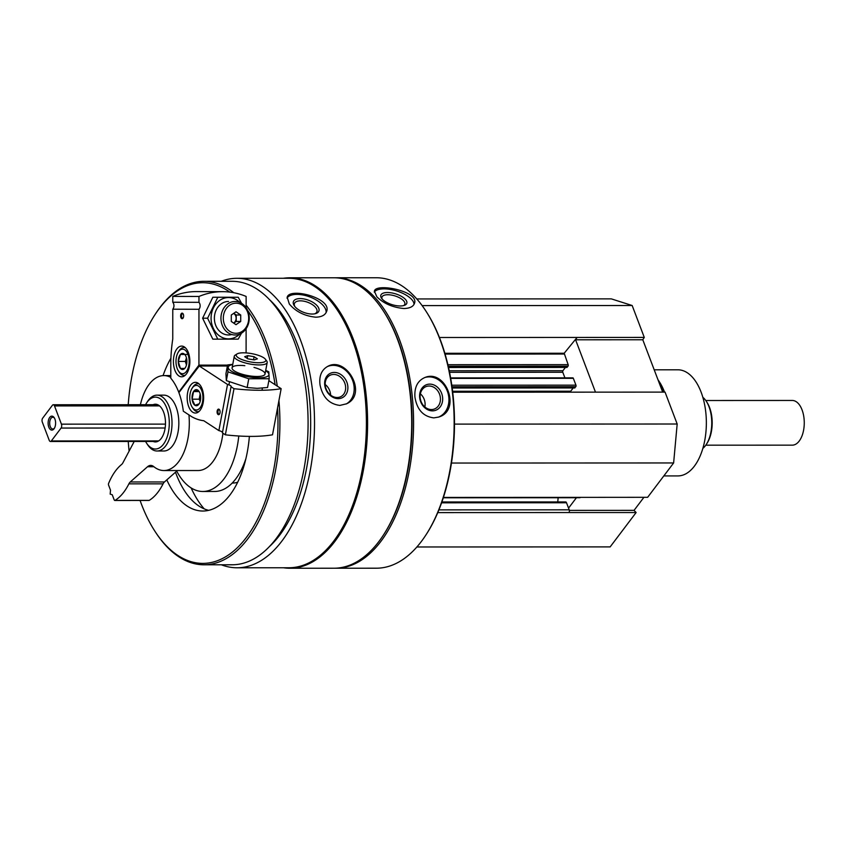 <?xml version="1.0" encoding="UTF-8"?>
<svg xmlns="http://www.w3.org/2000/svg" width="846" height="846" viewBox="0 0 846 846"><rect width="100%" height="100%" fill="white"/><g stroke="black" fill="none" stroke-linecap="round" stroke-linejoin="round"><path stroke-width="1.27" d="M662.682 392.11L642.791 339.775L644.282 337.417L632.163 305.512L611.298 298.871L416.771 298.945M443.304 497.786L579.817 497.723A1.956 1.047 -90 0 0 580.419 497.363L647.645 497.311L673.628 462.952L677.181 424.015L665.051 392.11L452.705 392.206M416.877 546.981L610.156 546.897L636.129 512.539L634.056 510.36L643.922 497.311M636.129 512.539L568.946 512.539A1.956 1.047 -90 0 0 569.199 509.821L566.513 502.757A1.956 1.047 -90 0 0 565.657 501.932L441.887 501.974M334.889 568.216A145.226 77.821 -90 0 0 335.841 568.226L376.396 568.205A145.226 77.821 -90 0 0 421.35 541.493A145.226 77.821 -90 0 0 425.76 535.201L426.331 534.334A144.106 77.219 -90 0 0 426.236 311.592L425.675 310.725A145.226 77.821 -90 0 0 376.269 277.752L335.714 277.774A145.226 77.821 -90 0 0 334.773 277.784M221.314 564.779A144.74 77.557 -90 0 0 237.039 567.782A144.74 77.557 -90 0 0 281.834 541.144A144.74 77.557 -90 0 0 310.863 379.124A144.74 77.557 -90 0 0 236.912 278.302A144.74 77.557 -90 0 0 221.197 281.316M237.039 567.782L288.909 567.761A144.74 77.557 -90 0 0 333.715 541.123A144.74 77.557 -90 0 0 362.733 379.103A144.74 77.557 -90 0 0 288.793 278.281L236.912 278.302M320.021 384.814C322.612 397.229 329.231 404.092 339.88 405.414L346.564 403.796C368.274 394.141 346.204 355.521 327.497 366.498C321.48 370.019 318.984 376.121 320.021 384.814M289.332 304.021C295.836 311.688 304.655 316.076 315.78 317.187C321.469 317.028 325.033 315.22 326.482 311.762C332.838 298.321 289.607 286.984 287.196 297.2L289.332 304.021M335.841 568.226A145.226 77.821 -90 0 0 380.795 541.503A145.226 77.821 -90 0 0 409.908 378.934A145.226 77.821 -90 0 0 335.714 277.774M425.76 535.201A145.226 77.821 -90 0 0 425.675 310.725M414.921 396.996C416.93 409.612 423.233 416.57 433.818 417.871L438.598 417.078C461.705 410.585 446.032 368.962 425.126 377.411C417.723 380.541 414.318 387.066 414.921 396.996M376.872 296.83C383.724 303.577 392.734 307.468 403.912 308.515C409.771 308.356 413.282 306.643 414.455 303.397C419.51 291.267 375.666 282.553 374.387 291.172L376.872 296.83M283.473 567.761A145.226 77.821 -90 0 0 289.85 568.248L333.948 568.226A145.226 77.821 -90 0 0 378.902 541.503A145.226 77.821 -90 0 0 383.323 535.211L383.883 534.355A144.106 77.219 -90 0 0 383.788 311.603L383.227 310.746A145.226 77.821 -90 0 0 333.832 277.774L289.734 277.795A145.226 77.821 -90 0 0 283.357 278.281M383.323 535.211A145.226 77.821 -90 0 0 383.227 310.746M289.85 568.248A145.226 77.821 -90 0 0 334.805 541.525A145.226 77.821 -90 0 0 363.928 378.955A145.226 77.821 -90 0 0 289.734 277.795M269.43 546.569A137.549 73.697 -90 0 0 279.614 535.275A137.549 73.697 -90 0 0 269.324 299.484M140.076 500.451A140.341 75.199 -90 0 0 155.104 531.531L155.812 532.61A141.737 75.95 -90 0 0 204.023 564.79L232.206 564.779A141.737 75.95 -90 0 0 276.082 538.701A141.737 75.95 -90 0 0 304.497 380.034A141.737 75.95 -90 0 0 232.09 281.306L203.897 281.316A141.737 75.95 -90 0 0 155.717 313.538L155.019 314.617A140.341 75.199 -90 0 0 128.222 404.716M204.023 564.79A141.737 75.95 -90 0 0 247.899 538.712A141.737 75.95 -90 0 0 278.937 400.549M277.276 386.136A141.737 75.95 -90 0 0 246.123 305.216M233.771 292.727A141.737 75.95 -90 0 0 203.897 281.316M155.104 531.531A140.341 75.199 -90 0 0 246.281 537.57A140.341 75.199 -90 0 0 277.541 407.994M275.109 384.719A140.341 75.199 -90 0 0 247.624 310.44M229.795 292.113A140.341 75.199 -90 0 0 155.019 314.617M128.243 441.453A140.341 75.199 -90 0 0 129.11 451.108M166.81 479.883A87.973 47.143 -90 0 0 202.818 511.026A87.973 47.143 -90 0 0 230.049 494.847A87.973 47.143 -90 0 0 249.38 436.388M170.913 358.207A87.973 47.143 -90 0 0 163.066 375.613M232.174 483.087L232.28 483.087A60.045 32.169 -90 0 0 237.673 482.231M191.111 487.909A100.537 53.869 -90 0 0 204.214 508.869M176.708 471.137A68.42 36.664 -90 0 0 202.807 491.484L214.598 491.473A68.42 36.664 -90 0 0 235.78 478.889A68.42 36.664 -90 0 0 245.922 458.564M202.807 491.484A68.42 36.664 -90 0 0 223.989 478.889A68.42 36.664 -90 0 0 238.784 435.997M175.492 472.216A87.973 47.143 -90 0 0 208.708 510.339M153.094 404.705A18.855 10.099 90 0 1 155.378 404.219A18.855 10.099 90 0 1 165.012 417.353A18.855 10.099 90 0 1 161.226 438.461A18.855 10.099 90 0 1 155.389 441.929A18.855 10.099 90 0 1 153.115 441.443M145.565 441.443A25.951 13.906 -90 0 0 146.57 443.135A25.951 13.906 -90 0 0 163.426 444.256A25.951 13.906 -90 0 0 166.429 407.328A25.951 13.906 -90 0 0 146.548 403.024A25.951 13.906 -90 0 0 145.554 404.716M146.57 443.135L147.564 444.658A27.929 14.964 -90 0 0 157.06 451.003A27.929 14.964 -90 0 0 165.71 445.863A27.929 14.964 -90 0 0 171.304 414.603A27.929 14.964 -90 0 0 157.039 395.145A27.929 14.964 -90 0 0 147.542 401.49L146.548 403.024M424.787 377.538A20.949 17.396 -108.8 0 1 447.608 391.899A20.949 17.396 -108.8 0 1 438.249 417.194M432.443 410.86A13.589 11.284 -108.8 0 1 420.547 390.81A13.589 11.284 -108.8 0 1 440.417 390.81A13.589 11.284 -108.8 0 1 432.443 410.86M431.428 409.549A11.96 9.941 -108.8 0 1 420.43 399.397A11.96 9.941 -108.8 0 1 426.437 386.453A11.96 9.941 -108.8 0 1 439.687 394.585A11.96 9.941 -108.8 0 1 434.125 409.104A11.96 9.941 -108.8 0 1 431.428 409.549M420.377 393.824A11.96 9.941 -108.8 0 1 424.84 406.947M374.27 292.124A20.949 8.767 -163 0 1 396.552 290.929A20.949 8.767 -163 0 1 414.011 304.412M400.137 305.977A13.589 5.679 -163 0 1 381.525 298.236A13.589 5.679 -163 0 1 395.473 293.816A13.589 5.679 -163 0 1 404.589 305.279A13.589 5.679 -163 0 1 400.137 305.977M382.138 299.029A11.96 5.002 -163 0 1 381.948 297.168A11.96 5.002 -163 0 1 394.849 295.878A11.96 5.002 -163 0 1 404.832 304.158A11.96 5.002 -163 0 1 403.627 305.586M327.127 366.699A20.949 17.057 -117.1 0 1 351.45 377.792A20.949 17.057 -117.1 0 1 346.173 403.997M338.189 398.646A13.589 11.061 -117.1 0 1 325.361 378.997A13.589 11.061 -117.1 0 1 345.231 378.987A13.589 11.061 -117.1 0 1 338.189 398.646M337.12 397.504A11.96 9.74 -117.1 0 1 325.847 388.229A11.96 9.74 -117.1 0 1 329.972 375.317A11.96 9.74 -117.1 0 1 344.089 381.535A11.96 9.74 -117.1 0 1 340.864 396.626A11.96 9.74 -117.1 0 1 337.12 397.504M325.181 384.496A11.96 9.74 -117.1 0 1 330.617 395.124M286.984 298.099A20.949 10.067 -159.7 0 1 309.784 296.914A20.949 10.067 -159.7 0 1 326.038 312.703M312.153 314.046A13.589 6.525 -159.7 0 1 294.26 305.723A13.589 6.525 -159.7 0 1 299.505 298.596A13.589 6.525 -159.7 0 1 316.245 304.803A13.589 6.525 -159.7 0 1 315.569 313.612A13.589 6.525 -159.7 0 1 312.153 314.046M294.799 306.453A11.96 5.753 -159.7 0 1 294.45 303.492A11.96 5.753 -159.7 0 1 307.669 302.255A11.96 5.753 -159.7 0 1 316.88 311.804A11.96 5.753 -159.7 0 1 314.691 313.824M557.757 501.932L558.138 497.734M451.468 463.048L673.628 462.952M454.492 424.11L677.181 424.015M452.589 391.264L570.722 391.212A1.121 0.603 -90 0 0 570.468 392.153M570.722 391.212L573.186 387.954M574.603 387.849L575.798 386.717A1.121 0.603 -90 0 0 575.946 385.163L573.345 378.331A1.121 0.603 -90 0 0 572.858 377.855L450.611 377.908M564.917 377.855L562.791 372.261A1.121 0.603 -90 0 1 562.928 370.707L565.392 367.45M566.809 367.344L568.015 366.212A1.121 0.603 -90 0 0 568.152 364.658L564.197 353.247L577.078 337.448L644.282 337.417M439.423 337.501L577.078 337.448L575.587 339.796L642.791 339.775M422.122 305.607L632.163 305.512M568.554 508.129L576.422 497.734M595.478 392.142L575.587 339.796M569.347 510.392L634.056 510.36M663.814 475.928L677.953 475.917A53.065 28.436 -90 0 0 694.376 466.157A53.065 28.436 -90 0 0 705.014 406.757A53.065 28.436 -90 0 0 677.91 369.797L654.201 369.797M664.544 392.11A53.065 28.436 -90 0 0 659.404 381.853L657.998 379.695A55.857 29.927 -90 0 0 657.913 379.568M663.994 392.11A55.857 29.927 -90 0 0 657.998 379.695M183.222 314.046A2.189 1.174 -90 0 0 182.63 313.739L182.63 313.739A2.189 1.174 -90 0 0 181.456 315.928A2.189 1.174 -90 0 0 182.63 318.117A2.189 1.174 -90 0 0 183.222 317.821M179.267 392.163L178.718 392.163A53.065 28.436 -90 0 0 170.797 378.215L170.797 361.411A97.745 52.378 -90 0 1 172.753 339.087L172.774 309.202A5.023 4.241 -89.8 0 0 172.774 302.255L172.774 296.396A83.786 70.747 -89.8 0 1 196.558 291.595L222.741 291.669A83.786 70.747 90.2 0 0 198.969 296.47L198.969 302.329A5.023 4.241 90.2 0 1 198.958 309.276L198.937 365.134L227.553 365.112M246.123 307.733L246.133 296.449A83.786 70.747 90.2 0 0 222.741 291.669M246.101 352.909L246.112 328.724M182.123 313.136A2.792 1.502 -90 0 0 180.716 316.869A2.792 1.502 -90 0 0 183.074 318.085A2.792 1.502 -90 0 0 183.074 313.771A2.792 1.502 -90 0 0 182.123 313.136M181.626 376.808A15.365 8.227 90 0 1 173.409 361.432A15.365 8.227 90 0 1 181.626 346.088A15.365 8.227 90 0 1 189.864 361.443A15.365 8.227 90 0 1 181.647 376.808A15.365 8.227 90 0 1 181.626 376.808M172.774 309.202L198.958 309.276M178.718 392.163L198.937 365.134M172.774 296.396L198.969 296.47M172.774 302.255L198.969 302.329M235.093 301.472A16.761 14.149 90.2 0 0 220.943 318.212A16.761 14.149 90.2 0 0 235.04 334.984A16.761 14.149 90.2 0 0 249.232 318.265A16.761 14.149 90.2 0 0 235.135 301.472A16.761 14.149 90.2 0 0 235.093 301.472M236.013 303.185A15.048 12.701 90.2 0 0 225.004 325.763A15.048 12.701 90.2 0 0 247 325.752A15.048 12.701 90.2 0 0 236.013 303.185M231.286 321.459L231.296 315.008L236.013 311.783L240.719 315.008L240.719 321.459L236.002 324.684L231.286 321.459M233.75 323.14L236.235 321.448L240.719 321.459M236.235 321.448L236.235 314.998L240.719 315.008M236.235 314.998L233.771 313.316M233.623 323.056A5.446 4.6 90.2 0 0 236.119 318.233A5.446 4.6 90.2 0 0 233.655 313.39M184.745 354.463A8.058 4.325 90 0 1 185.316 355.214A8.058 4.325 90 0 1 186.903 361.454A8.058 4.325 90 0 1 185.327 367.672A8.058 4.325 90 0 1 184.735 368.433L180.42 368.422L178.263 361.432L180.42 354.453L184.745 354.463A8.058 4.325 90 0 0 180.42 354.453A8.058 4.325 90 0 0 178.263 361.432A8.058 4.325 90 0 0 180.42 368.422A8.058 4.325 90 0 0 184.735 368.433L180.42 368.422M175.989 361.422A12.288 6.588 90 0 1 178.4 351.947A12.288 6.588 90 0 1 187.378 353.036A12.288 6.588 90 0 1 187.389 369.839A12.288 6.588 90 0 1 178.4 370.939A12.288 6.588 90 0 1 175.989 361.422M178.4 351.947L179.236 350.656A13.959 7.487 90 0 1 183.984 347.484A13.959 7.487 90 0 1 185.306 347.695M185.316 375.19A13.959 7.487 90 0 1 183.994 375.402A13.959 7.487 90 0 1 179.246 372.24L178.4 370.939M186.416 364.922A6.98 3.744 90 0 1 186.416 357.943L185.337 361.432L186.416 364.922M187.495 354.453L180.42 354.453M185.337 361.432L178.263 361.432M217.792 339.161L212.822 339.151L202.617 318.202L212.843 297.253L238.244 297.263L217.813 297.263L207.598 318.223L217.792 339.161L238.223 339.151L241.522 333.144M239.799 302.424A20.664 17.449 90.2 0 0 228.536 297.549A20.664 17.449 90.2 0 0 211.669 323.563A20.664 17.449 90.2 0 0 237.24 336.105A20.664 17.449 90.2 0 0 239.704 334.064M241.575 303.333L238.244 297.263M228.536 301.451A16.761 14.149 90.2 0 0 214.472 320.148A16.761 14.149 90.2 0 0 231.762 334.519M207.598 318.223L202.617 318.202M217.813 297.263L212.843 297.253M219.685 410.014A2.189 1.174 -90 0 0 219.093 409.718A2.189 1.174 -90 0 0 217.919 411.907A2.189 1.174 -90 0 0 219.093 414.085A2.189 1.174 -90 0 0 219.685 413.789M231.032 386.759L233.993 388.695A83.786 23.381 10.6 0 0 281.158 388.674L272.518 434.802A83.786 23.381 -169.4 0 1 225.364 434.823L222.403 432.888L231.032 386.759A5.023 1.406 10.6 0 0 231.148 386.537A5.023 1.406 10.6 0 0 227.521 384.454L199.265 366.011L178.897 392.65A53.065 28.436 -90 0 1 183.328 411.219L191.831 416.771A97.745 52.378 -90 0 0 203.77 420.726L218.881 430.593A5.023 1.406 -169.4 0 1 222.487 432.412M281.158 388.674L268.848 380.637M227.384 366.001L199.265 366.011M219.992 412.827A2.792 1.502 -90 0 0 219.526 409.739A2.792 1.502 -90 0 0 217.485 409.993A2.792 1.502 -90 0 0 217.485 413.81A2.792 1.502 -90 0 0 219.526 414.064A2.792 1.502 -90 0 0 219.992 412.827M187.632 392.607A15.365 8.227 90 0 1 195.394 382.329A15.365 8.227 90 0 1 203.632 397.683A15.365 8.227 90 0 1 195.405 413.049A15.365 8.227 90 0 1 187.632 392.607M227.521 384.454L218.881 430.593M233.993 388.695L225.364 434.823M237.102 353.924L235.209 355.109A16.761 4.674 10.6 0 0 234.257 356.314A16.761 4.674 10.6 0 0 242.22 362.003A16.761 4.674 10.6 0 0 259.204 364.933A16.761 4.674 10.6 0 0 267.199 362.479A16.761 4.674 10.6 0 0 266.733 361.009L265.401 359.222A15.048 4.198 10.6 0 0 251.801 353.649A15.048 4.198 10.6 0 0 237.102 353.924A15.048 4.198 10.6 0 0 241.618 359.444A15.048 4.198 10.6 0 0 258.633 362.744A15.048 4.198 10.6 0 0 265.401 359.222M254.107 356.705L257.374 358.841L254.286 359.91L247.941 358.841L244.684 356.716L247.762 355.648L254.107 356.705L253.536 359.783M247.254 358.387L247.762 355.648M199.17 403.796L194.918 405.297L192.105 399.185L193.523 391.571L197.774 390.08A8.058 4.325 90 0 1 199.085 391.455A8.058 4.325 90 0 1 200.587 396.182A8.058 4.325 90 0 1 199.17 403.796A8.058 4.325 90 0 1 199.085 403.912A8.058 4.325 90 0 1 194.918 405.297A8.058 4.325 90 0 1 192.105 399.185A8.058 4.325 90 0 1 193.523 391.571A8.058 4.325 90 0 1 197.774 390.08M198.514 386.083A12.288 6.588 90 0 1 202.088 403.701A12.288 6.588 90 0 1 192.169 407.18A12.288 6.588 90 0 1 192.158 388.187A12.288 6.588 90 0 1 198.514 386.083M199.085 411.431A13.959 7.487 90 0 1 197.763 411.653A13.959 7.487 90 0 1 193.015 408.481L192.169 407.18M192.158 388.187L193.004 386.897A13.959 7.487 90 0 1 197.753 383.724A13.959 7.487 90 0 1 199.064 383.936M200.216 401.279A6.98 3.744 90 0 1 199.889 395.378L199.18 399.185L200.185 401.374M200.164 393.908L199.889 395.378A6.98 3.744 90 0 1 200.206 394.088M199.117 391.571L193.523 391.571M199.18 399.185L192.105 399.185M269.197 378.765L267.558 387.521L257.195 388.346L247.138 387.531L226.326 380.615L225.945 373.699L227.585 364.933L227.976 371.859L248.777 378.765L269.197 378.765L268.817 371.838L265.718 370.379M232.713 364.552A20.664 5.763 10.6 0 0 230.778 365.049A20.664 5.763 10.6 0 0 234.405 372.726A20.664 5.763 10.6 0 0 259.013 377.781A20.664 5.763 10.6 0 0 265.655 370.717M232.756 364.33L227.585 364.933M244.832 365.684A16.761 4.674 10.6 0 0 232.544 369.342A16.761 4.674 10.6 0 0 257.036 376.491A16.761 4.674 10.6 0 0 264.068 375.243A16.761 4.674 10.6 0 0 253.99 367.407M248.777 378.765L247.138 387.531M227.976 371.859L226.326 380.615M54.028 428.816A6.98 3.744 -90 0 0 54.239 428.51A6.98 3.744 -90 0 0 54.239 417.723A6.98 3.744 -90 0 0 49.195 418.22A6.98 3.744 -90 0 0 49.015 427.642A6.98 3.744 -90 0 0 54.028 428.816M54.525 418.199A5.869 3.141 -90 0 0 52.812 417.247A5.869 3.141 -90 0 0 50.993 418.336A5.869 3.141 -90 0 0 49.819 424.893A5.869 3.141 -90 0 0 52.812 428.985A5.869 3.141 -90 0 0 54.525 428.034M705.786 445.186L792.3 445.155A22.345 11.971 -90 0 0 799.216 441.041A22.345 11.971 -90 0 0 803.7 416.031A22.345 11.971 -90 0 0 792.29 400.465L705.765 400.507M54.504 405.932A2.792 1.502 -90 0 0 53.287 404.748A2.792 1.502 -90 0 0 52.42 405.266L42.66 418.178A2.792 1.502 -90 0 0 42.3 422.069L49.227 440.301A2.792 1.502 -90 0 0 50.443 441.485A2.792 1.502 -90 0 0 51.31 440.967L61.081 428.055A2.792 1.502 -90 0 0 61.43 424.163L54.504 405.932L159.524 405.89M702.867 448.38A27.929 14.964 -90 0 0 705.448 445.641A27.929 14.964 -90 0 0 706.304 444.425L707.002 443.346A26.533 14.213 -90 0 0 706.981 402.336L706.283 401.258A27.929 14.964 -90 0 0 702.846 397.313M706.304 444.425A27.929 14.964 -90 0 0 706.283 401.258M188.933 414.878A47.482 25.443 -90 0 1 163.891 470.545A47.482 25.443 -90 0 1 153.697 466.58A13.959 7.487 -90 0 0 150.704 465.406A13.959 7.487 -90 0 0 147.511 466.749L153.909 466.749M147.511 466.749L130.252 481.977L164.452 481.966L177.385 470.545M130.252 481.977A8.375 4.494 -90 0 0 128.888 483.849L163.077 483.838A8.375 4.494 -90 0 1 164.452 481.966M148.759 500.377A1.396 0.751 -90 0 0 148.991 500.451A1.396 0.751 -90 0 0 149.224 500.377A61.441 32.92 -90 0 0 163.077 483.838M134.228 441.453L122.945 462.741A8.375 4.494 -90 0 1 121.549 464.528A61.441 32.92 -90 0 0 108.595 483.447A1.396 0.751 -90 0 0 108.584 485.107L110.519 490.204L110.16 494.106L112.254 494.762L114.189 499.87A1.396 0.751 -90 0 0 114.802 500.462A1.396 0.751 -90 0 0 115.035 500.398A61.441 32.92 -90 0 0 128.888 483.849M163.891 470.545L198.08 470.535A47.482 25.443 -90 0 0 222.921 433.226M170.797 377.39A47.482 25.443 -90 0 0 163.849 375.592A47.482 25.443 -90 0 0 140.404 404.716M157.06 451.003L163.881 451.003A27.929 14.964 -90 0 0 172.531 445.863A27.929 14.964 -90 0 0 178.125 414.593A27.929 14.964 -90 0 0 163.86 395.145L157.039 395.145M223.006 433.279A39.096 20.949 90 0 1 222.509 436.24M437.773 512.602L568.946 512.539M438.905 509.874L569.199 509.821M441.591 502.81L566.513 502.757M443.42 497.427L580.419 497.363M452.166 387.902L574.952 387.849M452.007 386.77L575.798 386.717M451.785 385.216L575.946 385.163M450.685 378.374L573.345 378.331M449.543 372.303L562.791 372.261M449.226 370.749L562.928 370.707M448.507 367.386L567.158 367.344M448.243 366.265L568.015 366.212M447.883 364.7L568.152 364.658M445.081 354.083L564.123 354.03M444.848 353.3L564.197 353.247M51.31 440.967L158.636 440.925M61.081 428.055L165.139 428.013M61.43 424.163L165.467 424.121M115.035 500.398L149.224 500.377M452.176 388.007L574.772 387.954M448.528 367.492L566.989 367.439M183.994 375.402L185.073 375.402M183.984 347.484L185.063 347.473M261.996 390.249L262.397 388.124M265.031 374.038L267.199 362.479M228.906 384.877L229.425 382.085M232.09 367.873L234.257 356.314M197.763 411.653L198.842 411.642M197.753 383.724L198.821 383.724M53.287 404.748L157.652 404.705M50.443 441.485L157.673 441.443M114.802 500.462L148.991 500.451M163.849 375.592L170.797 375.592"/></g></svg>
